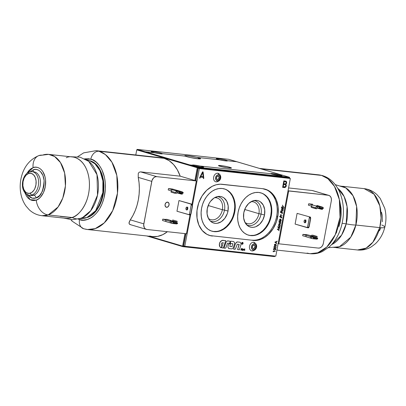 <?xml version="1.0" encoding="UTF-8"?>
<svg xmlns="http://www.w3.org/2000/svg" width="406" height="406" viewBox="0 0 406 406"><rect width="100%" height="100%" fill="white"/><g stroke="black" fill="none" stroke-linecap="round" stroke-linejoin="round"><path stroke-width="0.61" d="M130.691 224.701L129.382 224.117L129.012 222.975L130.28 219.859A39.666 25.867 -83.8 0 0 138.233 177.386L138.263 173.535L139.085 172.261L140.577 171.87L180.193 176.174A39.666 25.867 -83.8 0 0 164.166 158.335L99.064 151.265A39.666 25.867 96.2 0 1 117.217 195.2A39.666 25.867 96.2 0 1 87.518 229.527A39.666 25.867 96.2 0 1 84.529 228.928A8.815 6.638 -73.5 0 1 83.58 228.73A8.815 6.638 -73.5 0 1 79.505 219.58A8.815 6.638 106.5 0 0 83.58 228.73M161.679 157.797L164.166 158.335L99.064 151.265L96.08 150.667A39.666 25.867 96.2 0 1 99.064 151.265A8.815 6.638 106.5 0 0 90.807 159.172A8.815 6.638 -73.5 0 1 99.064 151.265L105.398 154.574L111.924 162.212L116.816 175.458L117.486 193.144L112.716 210.607L104.266 222.879L95.222 228.624L87.518 229.527L152.62 236.596A39.666 25.867 -83.8 0 0 167.384 231.699L162.887 234.612L157.579 236.409L152.24 236.551L149.631 235.998M84.072 158.964L90.807 159.172C96.729 159.639 108.549 172.697 104.626 195.129C100.18 217.403 84.971 222.478 79.505 219.58L83.413 220.123L87.386 219.484L91.274 217.687L93.141 216.373L96.623 212.983L99.663 208.689L102.15 203.65L103.982 198.062L105.357 189.125L105.311 183.131L104.489 177.381L101.881 169.678L99.323 165.45L96.217 162.141L92.69 159.883L88.873 158.756L84.671 158.842M171.378 221.168L170.951 221.097M166.582 207.304A2.644 1.989 -73.5 0 1 166.318 207.253A2.644 1.989 -73.5 0 1 165.11 204.325A2.644 1.989 -73.5 0 1 167.551 202.127A2.644 1.989 -73.5 0 1 167.815 202.178A2.644 1.989 -73.5 0 1 169.023 205.106A2.644 1.989 -73.5 0 1 166.582 207.304L165.318 206.39L165.075 204.497L166.003 202.731L167.551 202.127L168.82 203.036L169.058 204.934L168.135 206.7L166.582 207.304M178.193 190.871L175.671 190.48L178.193 190.871M176.001 190.632L178.518 191.028L176.001 190.632M186.598 209.953A1.457 0.949 96.2 0 1 185.933 208.339A1.457 0.949 96.2 0 1 187.019 207.08A1.457 0.949 96.2 0 1 187.13 207.106L186.405 207.329L185.948 208.258L186.024 209.344L186.598 209.953L187.323 209.724L187.78 208.801L187.704 207.715L187.13 207.106A1.457 0.949 96.2 0 1 187.795 208.714A1.457 0.949 96.2 0 1 186.709 209.973A1.457 0.949 96.2 0 1 186.598 209.953L186.598 209.953M187.526 207.39A1.457 0.949 -83.8 0 0 187.267 209.78M176.96 211.247L190.373 215.013L189.313 214.896L191.358 204.304L192.337 205.786L190.82 213.896L189.389 214.825L190.82 213.896L192.337 205.786L191.312 204.198L178.965 200.549L192.378 204.314L191.312 204.198L192.378 204.314L192.337 205.786L192.378 204.314L178.965 200.549L191.312 204.198L189.389 214.825L176.96 211.247L178.965 200.549L176.96 211.247M190.45 214.936L191.018 213.916L192.54 205.806L191.018 213.916L190.45 214.936M187.328 209.856L187.009 208.374L187.821 207.222M77.744 156.675L83.651 152.864L96.08 150.667L161.182 157.731A39.666 25.867 -83.8 0 1 164.166 158.335L169.129 160.659L173.57 164.531L177.315 169.774L180.193 176.174L196.337 180.939L191.987 204.198L196.337 180.939L156.721 176.64L140.577 171.87L180.193 176.174L196.337 180.939L156.721 176.64L140.577 171.87L139.085 172.261L138.263 173.535L138.233 177.386L151.763 181.386A5.288 3.984 -73.5 0 1 156.721 176.64L155.122 176.869L153.615 177.848L152.032 180.381L143.815 223.858L130.28 219.859L129.113 222.27L129.093 223.594L129.915 224.503L146.302 229.365A5.288 3.984 -73.5 0 1 143.815 223.858L130.28 219.859L132.955 215.469L135.218 210.597L137.025 205.35L138.334 199.828L139.116 194.154L139.365 188.44L139.065 182.812L138.233 177.386L151.763 181.386L143.704 224.878L144.297 227.649L145.378 228.908L146.83 229.471A5.288 3.984 -73.5 0 1 146.302 229.365M189.967 214.967L186.45 233.77L189.967 214.967M168.475 188.577L172.88 189.881L168.475 188.577L172.459 189.013L176.864 190.312L172.459 189.013L168.475 188.577L168.216 189.957L171.312 190.876L168.216 189.957L168.475 188.577M171.033 192.145L175.483 193.459L176.006 191.754L177.128 191.175L172.677 189.856A1.588 1.193 106.5 0 0 171.19 191.282L175.641 192.596L175.483 193.459L171.033 192.145L171.19 191.282L175.641 192.596A1.588 1.193 -73.5 0 1 177.128 191.175L182.583 192.002L183.273 193.028L179.32 192.419L183.309 192.855L179.32 192.419L183.273 193.028L182.324 193.383L178.341 192.951L179.29 192.591L178.341 192.951L176.869 192.556L176.544 193.576L176.706 192.713M176.869 192.556L182.324 193.383L183.309 192.855L182.583 192.002L178.599 191.571L179.32 192.419L178.599 191.571L177.331 191.196L177.072 192.576L177.331 191.196L172.88 189.881M182.583 192.002L181.512 191.647A1.588 1.193 -73.5 0 1 181.675 191.683A1.588 1.193 -73.5 0 1 181.944 191.815L182.583 192.002M177.823 192.799L181.228 193.89L176.742 192.764L181.193 194.078L182.258 194.195L182.416 193.352L182.258 194.195L181.193 194.078L181.345 193.276M176.864 190.312L181.512 191.647L177.062 190.333A1.588 1.193 106.5 0 1 177.224 190.368L181.675 191.683M162.755 219.128L165.81 220.032L162.755 219.128L165.917 219.468L162.755 219.128L162.501 220.509L166.272 221.625L162.501 220.509L162.755 219.128M171.312 221.534L171.474 220.671L171.362 221.701L176.869 222.549L177.589 223.401L173.606 222.97L177.589 223.401L173.606 222.97L177.559 223.574L176.61 223.934L172.626 223.498L173.57 223.143L172.626 223.498L171.154 223.102A1.588 1.193 -73.5 0 1 170.997 223.072A1.588 1.193 -73.5 0 1 170.251 221.417L165.8 220.103A1.588 1.193 106.5 0 0 166.546 221.757L170.997 223.072M171.378 221.712L172.885 222.118L173.606 222.97L172.885 222.118L176.869 222.549L175.595 222.178L176.869 222.549L177.589 223.401L176.61 223.934L171.352 223.122L171.611 221.742L171.352 223.122L170.926 223.046L170.287 222.305L170.408 220.554L170.251 221.417L165.8 220.103L165.958 219.24L171.474 220.671L167.023 219.357M171.428 220.91L175.798 222.199L176.123 221.179L177.189 221.29L177.026 222.153L177.189 221.29L172.738 219.976M172.702 220.164L172.575 220.839L175.996 221.854L172.575 220.839A1.588 1.193 106.5 0 1 172.469 221.214M176.823 222.742L177.026 222.153A1.588 1.193 -73.5 0 1 176.894 222.584M146.83 229.471L186.45 233.77L146.83 229.471M78.13 219.093L79.505 219.58L78.13 219.093M91.7 214.997A28.557 18.625 -83.8 0 0 103.672 191.388A28.557 18.625 -83.8 0 0 97.049 165.755M280.45 212.374L280.505 212.084L282.52 213.297L282.469 213.581L280.45 212.374M280.632 211.237L281.48 210.963L281.399 211.394L282.677 212.465L281.348 211.668L281.282 212.039L280.632 211.237M276.572 245.386L275.268 244.036L274.395 244.656L274.72 245.762L275.354 245.584L275.689 244.701L276.572 245.386M275.121 244.275L275.441 244.93L274.882 245.539L274.583 244.803L275.121 244.275M209.257 235.353A26.441 19.909 106.5 0 0 211.343 235.729L254.958 240.545L260.972 239.317L264.869 237.297L268.488 234.404L273.116 228.679L276.425 221.742L278.13 214.185L278.09 206.659L276.303 199.818L272.923 194.246L268.244 190.424L262.667 188.678A26.441 19.909 -73.5 0 1 265.316 189.211A26.441 19.909 -73.5 0 1 277.755 216.733A26.441 19.909 -73.5 0 1 252.979 240.459L251.867 240.129A26.441 19.909 106.5 0 0 276.638 216.403L277.755 216.733L276.638 216.403A26.441 19.909 106.5 0 0 264.758 189.054M280.622 219.098L280.267 220.996L280.947 220.773L280.932 219.357L281.216 220.458L280.81 221.295L279.942 221.037L279.617 219.712L279.983 219.067L280.622 219.098L280.267 220.996M280.399 219.296L279.79 219.9L280.104 220.869L280.399 219.296M280.439 219.017L279.617 219.479L279.744 220.717L279.531 219.966L279.78 220.869L280.439 221.351M222.488 247.97L223.295 248.056L225.726 240.636L222.513 240.357L221.407 240.758L220.042 242.199L219.382 244.234L219.91 246.792L221.209 247.833L221.93 245.635L221.331 244.945L221.321 243.849L221.894 242.905L223.254 242.651L221.884 246.899L221.95 247.538L222.488 247.97L221.94 247.533L221.874 246.894L223.244 242.651M223.067 240.347L223.056 240.342A3.867 2.913 106.5 0 0 219.494 243.524A3.867 2.913 106.5 0 0 221.199 247.827L221.209 247.833A3.867 2.913 -73.5 0 1 219.504 243.529A3.867 2.913 -73.5 0 1 223.067 240.347M275.801 256.14L290.336 178.478L199.326 168.597L192.485 205.162L199.326 168.597L198.214 168.267L290.336 178.478L275.801 256.14L184.791 246.259L275.801 256.14M183.679 245.934L184.791 246.259L183.679 245.934L185.963 233.719M190.754 214.393L184.791 246.259L190.754 214.393M195.87 180.802L198.214 168.267L289.219 178.148M262.667 188.678L220.169 184.192L216.154 184.766L212.181 186.318L206.634 190.333L202.01 196.057L198.701 202.995L196.996 210.552L197.037 218.078L198.823 224.919L202.203 230.491L206.882 234.313L210.526 235.724L212.455 236.059A26.441 19.909 -73.5 0 1 209.811 235.531A26.441 19.909 -73.5 0 1 197.747 206.258A26.441 19.909 -73.5 0 1 222.148 184.278L262.667 188.678M202.701 172.631L203.152 176.701L200.828 176.448L203.208 176.717L200.828 176.448L202.746 172.54L203.208 176.717L200.823 176.458M203.817 178.28L203.137 172.088L202.782 171.809L199.64 178.056L199.94 178.204L200.528 177.062L203.279 177.361L203.442 178.584L203.817 178.28M203.279 177.361L200.528 177.062M274.913 248.046L273.893 246.965L274.913 248.046L274.476 247.959L275.735 247.888L276.181 246.868L275.405 246.143L274.436 246.219L273.903 246.904L274.07 247.716L274.857 248.03M277.252 241.149L274.847 242.169L276.765 243.752M275.339 251.375L273.172 251.126L273.268 251.806M283.515 207.096L284.093 207.831M282.383 205.177L283.297 206.796L282.013 206.832L282.018 207.116M281.368 207.156L283.337 208.623M281.784 208.354L281.47 209.892L282.353 211.069M278.78 220.986L279.582 221.767L279.095 222.904L279.688 223.98L280.546 223.747L280.541 222.341L280.85 222.229L278.724 220.971L279.526 221.752L279.039 222.884L279.917 224.061M278.308 227.279L279.744 227.837M277.755 226.776L279.186 228.964L277.303 229.177L279.247 230.796L277.897 229.37L279.556 229.146L278.303 227.269L279.795 227.857L279.851 227.573L277.699 226.756L279.13 228.948L277.247 229.162L279.196 230.75M242.565 242.412L243.082 243.037L242.758 243.986L242.225 244.204L242.514 244.27M233.633 241.55L230.674 241.174L230.4 243.199L229.705 243.904L228.654 244.077L227.939 246.376L228.091 247.761L228.898 248.609L232.059 248.873L233.145 247.985L234.592 243.783L234.44 242.397L233.633 241.55L230.659 241.169L230.39 243.194L229.694 243.899L228.639 244.072L227.928 246.376L228.081 247.761L229.248 248.7M229.75 241.159L227.299 240.946L226.198 241.844L224.036 248.137L225.858 242.57L226.71 241.286L227.933 240.875L229.766 241.164L230.116 241.819L229.958 242.671L229.375 243.23L227.522 243.179L225.909 247.772L225.366 248.213L224.036 248.137M244.402 249.888L244.402 250.365L244.412 249.888L243.509 250.263L244.437 248.903L243.498 250.263M244.782 248.939L244.427 248.898L244.793 248.939L244.757 250.406L244.402 250.365M243.453 249.091L242.615 248.98L242.083 250.507L243.169 250.142L243.514 249.365L242.626 248.98L242.083 250.507M242.28 242.864L242.123 243.712L242.331 243.387L242.494 243.752L242.651 243.062L242.28 242.864M240.722 249.964L241.9 249.903L242.062 249.243L241.453 248.837L242.336 248.67L241.367 248.589L241.037 249.355L241.606 249.797L240.722 249.964L241.631 249.548M285.961 181.183L283.84 180.858L282.617 187.389L284.971 187.577L286.032 186.73L286.311 185.243L285.778 184.375L286.575 183.426L286.651 181.954L286.017 181.203L283.895 180.878L282.672 187.405M203 171.865L202.482 172.017L199.63 177.813L199.752 178.229M203.228 177.351L203.538 178.64M225.711 240.636L221.945 240.489L220.032 242.199L219.494 243.524L219.433 245.61L219.9 246.787L221.199 247.827M235.485 243.58L233.648 249.177L234.993 249.259L235.536 248.817L237.297 244.173L239.195 244.483L237.581 249.604L239.342 249.802L241.042 244.483L240.682 242.732L239.713 242.154L236.911 241.986L235.485 243.58M239.038 244.361L237.591 249.609M242.529 242.407L241.956 242.534L241.6 243.219L241.687 243.955L242.174 244.316L241.687 243.23L242.529 242.407M278.846 224.076L278.526 225.614L279.409 226.792M280.952 219.473L280.891 220.757L280.318 221.026M279.825 216.743L279.587 216.423L279.825 216.743M280.201 216.819L281.591 217.941M280.972 214.931L282.099 215.545L280.774 214.667L280.455 215.271L280.632 216.114L280.313 216.225L281.805 217.119L280.835 216.149L280.642 215.297L280.972 214.931L282.048 215.515M281.018 214.647L280.465 214.947L280.576 216.099M280.363 215.967L280.257 216.21L281.754 217.088M280.5 212.099L280.394 212.353L282.414 213.551M280.678 210.978L281.226 212.008M281.348 211.683L282.622 212.434M281.312 210.881L281.185 211.262M275.182 248.36L274.126 248.34L273.558 248.888L273.603 249.802L274.263 250.172M275.293 244.052L274.339 244.635L274.725 245.762M275.689 244.747L276.39 245.539M285.484 181.68L286.235 182.416L285.905 183.725L283.743 183.913L284.19 181.538L286.083 182.005L286.306 182.695L285.961 183.74L285.327 184.05L283.743 183.923M279.942 225.949L279.521 226.487L279.013 226.233L278.77 225.426L279.089 224.736L279.724 224.949L279.942 225.949M279.277 224.67L280.018 225.777L279.775 226.401L279.287 226.467M285.027 184.689L285.814 185.38L285.469 186.658L283.2 186.821M240.083 242.25L237.535 241.92L236.333 242.321L235.495 243.585L233.658 249.182M278.846 224.061L279.069 224.498L278.628 225.041L278.689 226.071L279.643 226.792L280.12 226.294L280.033 225.071L280.338 224.96L278.846 224.061M284.875 184.674L285.87 185.395L285.525 186.674L284.905 186.973L283.195 186.831L283.627 184.537L284.875 184.674M232.79 243.681L232.029 246.655L229.933 246.498L229.786 246.143L230.694 243.524L232.8 243.686L232.039 246.655L229.837 246.457M279.744 223.711L279.277 222.696L279.841 221.955L280.531 223.046L280.287 223.67L279.744 223.711M274.903 242.184L276.816 243.793L276.253 243.011L276.491 241.737L277.313 241.118L274.903 242.184M276.055 242.854L275.319 242.25L276.242 241.844L276.055 242.854M282.886 210.222L282.525 210.744L281.957 210.511L281.713 209.699L282.033 209.014L282.662 209.222L282.886 210.222M282.221 208.943L282.962 210.049L282.718 210.673L282.231 210.739M281.789 208.339L282.013 208.77L281.566 209.313L281.632 210.349L282.586 211.069L283.058 210.567L282.977 209.349L283.281 209.232L281.789 208.339M280.343 219.286L280.059 220.813M279.79 221.94L280.475 223.031L280.282 223.605L279.795 223.742M275.151 244.275L275.354 245.031L274.786 245.513M275.166 246.371L275.836 246.655L275.892 247.366L275.334 247.777L274.4 247.645L274.223 246.711L275.166 246.371M275.035 248.589L275.557 249.167L275.253 249.817L274.329 249.918L273.796 249.533L273.928 248.817L274.816 248.553L275.542 248.924L275.435 249.71L274.116 249.863M273.126 251.664L273.223 251.141L275.395 251.38L273.126 251.664M280.155 217.078L280.206 216.804L281.698 217.697L281.647 217.971L280.155 217.078M282.013 207.136L282.068 206.847L283.352 206.811L282.388 205.126L284.139 207.897L283.555 207.096L282.013 207.136M281.322 207.415L281.373 207.141L283.439 208.379L283.388 208.654L281.322 207.415M243.169 249.198L242.945 250.03L242.61 249.913L243.179 249.203L242.976 249.989L242.615 250M276.176 241.874L276.004 242.808M242.012 249.177L241.418 249.081M242.336 248.67L241.276 248.645L241.225 249.502M244.417 249.69L244.427 249.314L244.417 249.69M274.507 250.213L275.72 249.7L275.801 248.914L275.415 248.452L274.278 248.325L273.614 248.903L273.659 249.822L274.507 250.213M242.874 242.412L243.042 243.767L242.215 244.321L243.082 243.382L242.818 242.514M316.167 205.852L318.69 206.238L316.167 205.852M311.544 236.388L312.975 236.789L311.498 236.642M312.148 190.5L328.292 195.271A5.288 3.984 -73.5 0 1 328.824 195.372A5.288 3.984 -73.5 0 1 331.311 200.879L331.377 198.864L330.829 197.093L329.743 195.829L328.292 195.271L288.032 190.779L288.676 190.967L278.79 243.798L318.405 248.096L320.004 247.868L321.506 246.889L322.689 245.3L323.359 243.351A5.288 3.984 -73.5 0 1 318.405 248.096L278.79 243.798L288.676 190.967L328.292 195.271L312.148 190.5L288.565 187.937L312.148 190.5M321.603 175.428L260.809 168.825L321.603 175.428L327.931 178.741L334.463 186.374L339.355 199.62L340.025 217.306L335.249 234.769L326.805 247.041L317.761 252.786L310.057 253.694A39.666 25.867 -83.8 0 0 339.756 219.362A39.666 25.867 -83.8 0 0 321.603 175.428A8.815 6.638 -73.5 0 1 322.557 175.625A8.815 6.638 106.5 0 0 321.603 175.428A39.666 25.867 -83.8 0 0 318.619 174.829L321.603 175.428M307.068 253.09A39.666 25.867 -83.8 0 0 310.057 253.694L307.068 253.09M305.662 220.219A1.457 0.949 -83.8 0 0 305.403 222.605M304.733 222.777A1.457 0.949 96.2 0 1 304.069 221.168A1.457 0.949 96.2 0 1 305.16 219.91A1.457 0.949 96.2 0 1 305.266 219.93A1.457 0.949 96.2 0 1 305.936 221.544A1.457 0.949 96.2 0 1 304.845 222.803A1.457 0.949 96.2 0 1 304.733 222.777L305.464 222.554L305.921 221.625L305.84 220.539L305.266 219.93L304.541 220.159L304.084 221.082L304.165 222.168L304.733 222.777M297.101 213.373L310.514 217.139L297.101 213.373L310.514 217.139L310.676 218.631L310.514 217.139L297.101 213.373L295.101 224.076L308.514 227.842L307.449 227.725L309.159 226.746L310.676 218.631L309.159 226.746L308.59 227.766L309.159 226.746L307.525 227.649L309.494 217.134L310.478 218.611L308.961 226.726L310.676 218.631L309.453 217.022L307.449 227.725L295.101 224.076L297.101 213.373M305.469 222.681L305.145 221.199L305.962 220.052M278.146 243.605L278.79 243.798L278.146 243.605M339.619 200.27L341.136 208.74L341.182 214.733L340.451 220.732L338.974 226.518M336.807 231.856L335.488 234.292M322.557 175.625A8.815 6.638 -73.5 0 1 323.937 176.3M323.359 243.351L331.311 200.879L323.359 243.351M306.439 236.84L302.663 235.729L302.922 234.348L305.977 235.247L302.922 234.348L306.083 234.688L302.922 234.348L302.663 235.729L306.439 236.84M311.163 238.292L306.713 236.972A1.588 1.193 106.5 0 1 305.967 235.323L310.417 236.637L310.575 235.774L310.453 237.525L311.321 238.322A1.588 1.193 -73.5 0 1 311.163 238.292A1.588 1.193 -73.5 0 1 310.417 236.637L305.967 235.323L306.124 234.46L311.641 235.891L306.124 234.46L311.641 235.891L311.519 238.342L312.793 238.718L311.519 238.342L311.778 236.962L313.046 237.337L313.772 238.19L312.793 238.718L316.776 239.149L317.725 238.794L316.776 239.149L312.793 238.718L313.772 238.19L317.756 238.621L313.736 238.363L317.756 238.621L313.772 238.19L313.046 237.337L317.035 237.769L317.756 238.621L317.035 237.769L315.761 237.393L316.127 237.256L311.676 235.942L311.838 235.079L316.289 236.393L316.127 237.256L316.289 236.393L317.35 236.51L312.899 235.196M316.99 237.957L317.193 237.373A1.588 1.193 -73.5 0 1 317.061 237.804M311.595 236.125L317.035 237.769L311.544 236.931M311.417 236.627L312.97 236.794L311.118 236.317M317.03 205.532L321.679 206.867A1.588 1.193 -73.5 0 1 321.836 206.898A1.588 1.193 -73.5 0 1 322.11 207.035L317.228 205.553A1.588 1.193 106.5 0 1 317.385 205.583L321.836 206.898M311.478 206.091L308.382 205.177L308.641 203.797L313.046 205.101L308.641 203.797L312.625 204.228L308.641 203.797L308.382 205.177L311.478 206.091M319.456 207.811L323.475 208.075L319.456 207.811L323.44 208.248L319.486 207.639L318.766 206.791L322.75 207.222L323.475 208.075L322.75 207.222L321.481 206.847L322.75 207.222L318.766 206.791L319.456 207.811L318.507 208.171L319.456 207.811M316.908 207.984L321.359 209.298L321.511 208.496L321.359 209.298L316.944 207.806M321.359 209.298L322.425 209.415L322.582 208.567L322.425 209.415L321.359 209.298M322.491 208.603L323.44 208.248L322.491 208.603L317.238 207.796L317.497 206.415L318.766 206.791L317.497 206.415L317.238 207.796L316.873 207.933L322.491 208.603M316.873 207.933L316.71 208.796L311.199 207.364L311.356 206.502L315.807 207.816L315.65 208.679L311.199 207.364M316.71 208.796L315.65 208.679L315.807 207.816L316.365 206.755L317.294 206.39L312.843 205.076A1.588 1.193 106.5 0 0 311.356 206.502L315.807 207.816A1.588 1.193 -73.5 0 1 317.294 206.39L313.046 205.101M217.281 179.482L218.326 179.335L219.098 178.295L219.138 176.98L218.433 176.153L217.388 176.3L216.616 177.341L216.571 178.655L217.281 179.482A1.761 1.33 106.5 0 0 217.367 179.493A1.761 1.33 -73.5 0 1 216.555 177.559A1.761 1.33 -73.5 0 1 218.179 176.092A1.761 1.33 -73.5 0 1 218.357 176.128A1.761 1.33 -73.5 0 1 219.159 178.077A1.761 1.33 -73.5 0 1 217.535 179.543A1.761 1.33 -73.5 0 1 217.357 179.508L218.403 179.092L218.93 178.249L218.976 176.93L218.266 176.102A1.761 1.33 106.5 0 1 218.981 178.087A1.761 1.33 106.5 0 1 217.367 179.493L217.114 179.432M218.418 173.398A4.405 3.319 106.5 0 0 217.773 173.24A1.411 0.919 96.2 0 1 218.408 174.885A2.999 2.258 -73.5 0 1 220.113 178.061A2.999 2.258 -73.5 0 1 217.306 180.751A1.411 0.919 96.2 0 1 216.276 181.893A1.411 0.919 96.2 0 1 216.159 181.868A1.411 0.919 -83.8 0 0 216.276 181.893A1.411 0.919 -83.8 0 0 217.306 180.751A2.999 2.258 -73.5 0 1 215.596 177.574A2.999 2.258 -73.5 0 1 218.408 174.885A1.411 0.919 -83.8 0 0 217.773 173.24A4.405 3.319 106.5 0 0 213.744 176.767A4.405 3.319 106.5 0 0 215.515 181.71A4.405 3.319 106.5 0 0 216.159 181.868M217.306 180.751L215.87 179.721L215.596 177.574L216.647 175.57L218.408 174.885L219.844 175.915L220.113 178.061L219.067 180.066L217.306 180.751M253.151 248.533A1.761 1.33 106.5 0 0 253.242 248.548A1.761 1.33 -73.5 0 1 252.43 246.609A1.761 1.33 -73.5 0 1 254.06 245.143A1.761 1.33 -73.5 0 1 254.232 245.178A1.761 1.33 -73.5 0 1 255.039 247.132A1.761 1.33 -73.5 0 1 253.41 248.594A1.761 1.33 -73.5 0 1 253.237 248.558L254.278 248.142L254.897 246.965L254.851 245.98L254.146 245.158A1.761 1.33 106.5 0 1 254.856 247.137A1.761 1.33 106.5 0 1 253.242 248.548L252.994 248.487M254.293 242.448A4.405 3.319 106.5 0 0 253.654 242.291A1.411 0.919 96.2 0 1 254.283 243.935A2.999 2.258 -73.5 0 1 255.993 247.117A2.999 2.258 -73.5 0 1 253.187 249.802A1.411 0.919 96.2 0 1 252.151 250.944A1.411 0.919 96.2 0 1 252.04 250.923A1.411 0.919 -83.8 0 0 252.151 250.944A1.411 0.919 -83.8 0 0 253.187 249.802A2.999 2.258 -73.5 0 1 251.476 246.625A2.999 2.258 -73.5 0 1 254.283 243.935A1.411 0.919 -83.8 0 0 253.654 242.291A4.405 3.319 106.5 0 0 249.619 245.818A4.405 3.319 106.5 0 0 251.395 250.766A4.405 3.319 106.5 0 0 252.04 250.923M253.187 249.802L251.75 248.771L251.476 246.625L252.527 244.62L254.283 243.935L255.719 244.97L255.993 247.117L254.943 249.117L253.187 249.802M254.06 245.143L253.024 245.549L252.405 246.726L252.568 247.99L253.41 248.594L254.445 248.193L255.064 247.015L254.902 245.752L254.06 245.143M258.916 213.678L244.727 209.481L258.916 213.678A11.282 8.496 106.5 0 0 251.045 201.706A11.282 8.496 -73.5 0 1 253.608 201.934A11.282 8.496 -73.5 0 1 258.916 213.678L261.038 214.084L258.916 213.678A11.282 8.496 -73.5 0 1 247.218 223.574A11.282 8.496 -73.5 0 1 244.94 222.366A11.282 8.496 106.5 0 0 258.916 213.678M254.049 200.534A12.814 9.648 -73.5 0 1 261.038 214.084A12.814 9.648 106.5 0 0 254.049 200.534M264.524 214.987L261.038 214.084L264.524 214.987L264.702 209.75L263.271 205.137L260.454 201.853L258.652 200.874L256.683 200.397L252.522 200.99L248.614 203.543L245.554 207.669L243.798 212.734A13.748 10.353 -73.5 0 1 255.526 200.356A13.748 10.353 -73.5 0 1 264.524 214.987A13.748 10.353 -73.5 0 1 247.97 225.939A13.748 10.353 -73.5 0 1 243.798 212.734L243.625 217.971L245.051 222.584L247.868 225.868L249.67 226.842L251.644 227.319L253.714 227.284L255.8 226.726L259.708 224.173L262.773 220.052L264.524 214.987M248.193 235.069A22.036 16.59 106.5 0 0 250.126 235.434L250.68 235.597A22.036 16.59 -73.5 0 1 248.477 235.155A22.036 16.59 -73.5 0 1 238.423 210.765A22.036 16.59 -73.5 0 1 258.754 192.449L261.916 193.215L264.803 194.784L267.3 197.088L269.315 200.046L270.772 203.538L271.604 207.436L271.792 211.582L271.325 215.83L270.218 220.001L268.518 223.945L266.285 227.507L263.606 230.552L260.586 232.963L257.343 234.648L253.999 235.536L250.68 235.597L247.518 234.83L244.63 233.267L242.133 230.958L240.119 228.005L238.667 224.513L237.83 220.615L237.642 216.464L238.109 212.221L239.215 208.045L240.92 204.101L243.153 200.539L245.828 197.494L248.848 195.083L252.09 193.403L255.44 192.515L258.754 192.449A22.036 16.59 -73.5 0 1 260.962 192.891A22.036 16.59 -73.5 0 1 271.015 217.281A22.036 16.59 -73.5 0 1 250.68 235.597L250.126 235.434A22.036 16.59 106.5 0 0 270.411 217.306A22.036 16.59 106.5 0 0 260.682 192.814M219.976 166.252A6.613 0.589 -169.4 0 1 218.458 165.577A6.613 0.589 -169.4 0 1 222.787 165.826A6.613 0.589 -169.4 0 1 229.938 167.333L229.796 168.089L229.938 167.333A6.613 0.589 -169.4 0 1 231.456 168.008A6.613 0.589 -169.4 0 1 227.127 167.754A6.613 0.589 -169.4 0 1 219.976 166.252L226.903 167.724L231.43 168.043L229.03 167.079L223.006 165.861L218.717 165.465L218.494 165.658L219.976 166.252M272.076 174.159A5.73 0.507 -169.4 0 1 270.898 173.717L200.168 166.039A5.73 0.507 -169.4 0 1 202.325 166.587L202.203 167.242L202.325 166.587A5.73 0.507 -169.4 0 1 203.639 167.17A5.73 0.507 -169.4 0 1 199.889 166.952A5.73 0.507 -169.4 0 1 193.692 165.648A5.73 0.507 -169.4 0 1 192.51 165.206L189.729 164.943L145.221 151.793L154.645 152.778A5.73 0.507 -169.4 0 1 152.489 152.235A5.73 0.507 -169.4 0 1 151.174 151.646A5.73 0.507 -169.4 0 1 154.925 151.864A5.73 0.507 -169.4 0 1 161.121 153.169L160.994 153.859L161.121 153.169A5.73 0.507 -169.4 0 1 162.304 153.61L162.298 153.646A5.73 0.507 -169.4 0 1 162.43 153.793A5.73 0.507 -169.4 0 1 154.635 152.813L160.416 153.803L162.131 153.894L162.304 153.61L185.278 156.107A8.069 0.716 -169.4 0 1 184.766 155.777A8.069 0.716 -169.4 0 1 188.663 155.843A8.069 0.716 -169.4 0 1 196.773 157.355L196.748 157.386A8.049 0.716 -169.4 0 1 198.752 157.914L198.169 158.802L198.752 157.914A8.049 0.716 -169.4 0 1 200.584 158.771A8.049 0.716 -169.4 0 1 195.134 158.406A8.049 0.716 -169.4 0 1 186.618 156.599A8.049 0.716 -169.4 0 1 185.288 156.143L162.298 153.646L185.288 156.143L190.465 157.543L197.768 158.756L200.554 158.639L196.773 157.355L219.742 159.847A5.73 0.507 -169.4 0 1 217.586 159.299A5.73 0.507 -169.4 0 1 216.276 158.716A5.73 0.507 -169.4 0 1 220.027 158.934A5.73 0.507 -169.4 0 1 226.223 160.238L226.096 160.928L226.223 160.238A5.73 0.507 -169.4 0 1 227.406 160.68L227.401 160.715A5.73 0.507 -169.4 0 1 227.533 160.857A5.73 0.507 -169.4 0 1 219.737 159.883L225.518 160.872L227.401 160.715L236.815 161.735L228.781 159.33L137.243 149.393L145.257 151.758L154.645 152.778L151.205 151.717L153.189 151.636L158.386 152.499L162.304 153.61L185.278 156.107L184.771 155.792L185.014 155.615L187.597 155.716L196.773 157.355L219.742 159.847L216.307 158.787L218.291 158.7L223.488 159.568L227.406 160.68L236.794 161.7L281.135 174.829L236.815 161.735L227.401 160.715L236.794 161.7L228.781 159.33L137.243 149.393L197.773 167.277L289.316 177.214L281.302 174.849L278.557 174.55A5.73 0.507 -169.4 0 1 280.713 175.098L280.592 175.752L280.713 175.098A5.73 0.507 -169.4 0 1 282.028 175.681A5.73 0.507 -169.4 0 1 278.277 175.463A5.73 0.507 -169.4 0 1 272.076 174.159L270.898 173.717L200.168 166.039L203.609 167.099L201.625 167.186L189.764 164.907L197.773 167.277L197.28 167.749L136.746 149.87L137.243 149.393L136.746 149.87L135.792 154.975L136.746 149.87L197.28 167.749L197.697 167.561L198.011 167.891L195.611 180.726L198.011 167.891L197.773 167.277L289.316 177.214L281.302 174.849L278.557 174.55L281.769 175.468L282.008 175.717L280.785 175.768L272.076 174.159M270.827 173.712A5.73 0.507 -169.4 0 1 270.756 173.611A5.73 0.507 -169.4 0 1 278.552 174.585L272.771 173.595L270.888 173.753M192.439 165.201A5.73 0.507 -169.4 0 1 192.373 165.095A5.73 0.507 -169.4 0 1 200.163 166.074L194.388 165.085L192.505 165.242M211.658 231.105A22.036 16.59 106.5 0 0 213.586 231.466L214.145 231.633A22.036 16.59 -73.5 0 1 211.937 231.192A22.036 16.59 -73.5 0 1 201.883 206.796A22.036 16.59 -73.5 0 1 222.219 188.485A22.036 16.59 -73.5 0 1 224.427 188.922A22.036 16.59 -73.5 0 1 234.48 213.317A22.036 16.59 -73.5 0 1 214.145 231.633L213.586 231.466A22.036 16.59 106.5 0 0 233.876 213.338A22.036 16.59 106.5 0 0 224.148 188.846M224.503 210.12A12.814 9.648 106.5 0 0 217.514 196.57A12.814 9.648 -73.5 0 1 224.503 210.12L222.381 209.709A11.282 8.496 106.5 0 0 214.505 197.737A11.282 8.496 -73.5 0 1 217.073 197.966A11.282 8.496 -73.5 0 1 222.381 209.709L208.192 205.517L222.381 209.709A11.282 8.496 -73.5 0 1 210.678 219.605A11.282 8.496 -73.5 0 1 208.405 218.403A11.282 8.496 106.5 0 0 222.381 209.709L224.503 210.12A12.814 9.648 -73.5 0 1 210.293 221.016A12.814 9.648 106.5 0 0 224.503 210.12L227.989 211.018L224.503 210.12M207.263 208.765A13.748 10.353 -73.5 0 1 218.991 196.387A13.748 10.353 -73.5 0 1 227.989 211.018A13.748 10.353 -73.5 0 1 211.435 221.97A13.748 10.353 -73.5 0 1 207.263 208.765L207.085 214.003L208.517 218.616L209.775 220.463L211.333 221.899L213.135 222.879L215.104 223.356L217.174 223.315L221.29 221.712L224.843 218.306L227.299 213.622L227.989 211.018L228.162 205.781L226.736 201.168L223.919 197.884L222.118 196.91L220.143 196.433L218.073 196.468L213.962 198.072L210.409 201.477L209.014 203.7L207.263 208.765M206.887 211.211L207.395 208.126M227.71 190.653L230.207 192.957L232.222 195.91L233.678 199.407L234.516 203.304M234.704 207.451L234.232 211.693L233.125 215.87M231.425 219.813L229.192 223.376L226.512 226.421L223.493 228.832L220.25 230.517M216.905 231.405L213.586 231.466M289.615 177.777L289.529 178.239L289.316 177.214L289.615 177.777M274.969 256.054L274.872 256.419L274.969 256.054M274.456 256.607L182.918 246.67L174.885 244.265L182.918 246.67L274.456 256.607M146.799 235.967L174.885 244.265L146.799 235.967M149.154 236.221L182.933 246.437L182.614 246.107L184.953 233.607L182.614 246.107L149.154 236.221M194.89 180.513L197.28 167.749L194.89 180.513M185.699 233.689L183.35 246.249L182.933 246.437L274.872 256.419L274.913 256.049L183.35 246.249L185.699 233.689M289.478 178.224L289.63 177.544L289.554 177.833L198.011 167.891L289.554 177.833L289.478 178.224M222.219 188.485L225.381 189.252L228.268 190.815L230.765 193.119L232.78 196.078L234.232 199.569L235.069 203.467L235.257 207.618L234.79 211.861L233.683 216.033L231.978 219.981L229.745 223.544L227.071 226.589L224.051 228.999L220.808 230.679L217.464 231.567L214.145 231.633L210.983 230.867L208.095 229.299L205.598 226.995L203.584 224.036L202.132 220.544L201.295 216.647L201.107 212.495L201.574 208.253L202.68 204.081L204.385 200.133L206.618 196.57L209.293 193.525L212.313 191.119L215.556 189.435L218.9 188.546L222.219 188.485M264.245 194.616L266.747 196.925L268.762 199.879L270.213 203.376L271.051 207.268M271.238 211.419L270.772 215.662L269.66 219.839M267.96 223.782L265.727 227.345L263.052 230.39L260.033 232.8L256.785 234.48M253.44 235.368L250.126 235.434M246.828 224.985A12.814 9.648 106.5 0 0 261.038 214.084A12.814 9.648 -73.5 0 1 246.828 224.985M227.746 210.993L227.994 211.587M346.191 223.863L342.136 223.29L346.191 223.863L341.619 235.074L331.631 244.59A30.323 19.772 -83.8 0 0 346.191 223.863A17.631 2.695 13.8 0 0 355.874 225.025A17.631 2.695 -166.2 0 1 346.191 223.863A30.323 19.772 -83.8 0 0 337.736 188.348L344.075 196.423L347.089 206.639L346.191 223.863M328.393 247.68L339.416 246.746L350.764 237.16L355.874 225.025A30.851 20.117 96.2 0 1 333.625 247.386M379.757 227.619L355.874 225.025L379.757 227.619L372.931 242.149L366.11 248.112L357.508 249.979A30.851 20.117 -83.8 0 0 379.757 227.619A14.103 2.157 13.8 0 0 384.802 227.198A14.103 2.157 -166.2 0 1 379.757 227.619A30.851 20.117 -83.8 0 0 364.167 188.638L374.083 194.241L379.823 205.852L381.087 217.981L379.757 227.619M381.736 224.975A14.103 2.157 -166.2 0 1 384.802 227.198M380.767 228.02L379.443 230.781M381.528 212.287L382.208 215.287L382.315 221.752M340.284 186.044A30.851 20.117 96.2 0 1 355.874 225.025L356.635 206.558L353.042 195.788L345.805 187.912L335.239 184.634M86.92 160.096L89.447 160.583L94.953 163.765L99.927 170.606L102.901 180.898L102.845 192.647L95.659 210.744L86.777 217.626A1.761 1.274 70.1 0 0 87.041 217.57A1.761 1.274 -109.9 0 1 86.777 217.626A29.298 19.107 -83.8 0 0 103.22 188.572A29.298 19.107 -83.8 0 0 89.447 160.583A29.298 19.107 -83.8 0 0 86.92 160.096M81.474 218.017L86.777 217.626L81.474 218.017M84.164 158.995A30.323 19.772 96.2 0 1 98.419 187.953A30.323 19.772 96.2 0 1 81.398 218.022A17.631 12.733 -109.9 0 1 80.647 218.332A17.631 12.733 -109.9 0 1 72.095 217.52A17.631 12.733 70.1 0 0 80.647 218.332M66.269 157.767C72.024 154.442 86.818 158.365 89.249 180.381C91.132 202.594 78.084 216.596 72.095 217.52A30.851 20.117 -83.8 0 0 89.457 185.065A30.851 20.117 -83.8 0 0 72.512 156.97L48.629 154.376A30.851 20.117 96.2 0 1 65.574 182.472A30.851 20.117 96.2 0 1 48.212 214.926L72.095 217.52L48.212 214.926L58.088 206.969L62.783 198.057L65.422 185.958L64.63 173.042L60.504 162.623L54.607 156.523L48.629 154.376L38.92 155.569C30.404 159.157 24.725 165.704 21.873 175.204C20.467 179.894 19.94 184.679 20.3 189.561C20.757 195.773 22.67 201.29 26.04 206.111L29.191 209.714C32.8 213.114 37.058 215.114 41.97 215.718L48.212 214.926A14.103 10.186 -109.9 0 1 36.251 200.112A14.103 10.186 70.1 0 0 48.212 214.926A30.851 20.117 96.2 0 1 41.97 215.718L65.853 218.311A30.851 20.117 -83.8 0 0 72.095 217.52L60.332 216.444M63.635 218.068L72.126 219.773L80.662 218.326L82.697 217.484L90.741 210.704L97.521 195.103L96.993 174.666L88.787 161.39L80.028 157.137L70.299 156.731M38.768 155.625A14.103 10.186 70.1 0 0 33.089 167.673A14.103 10.186 -109.9 0 1 38.768 155.625A14.103 10.186 -109.9 0 1 42.386 155.173A30.851 20.117 96.2 0 1 48.629 154.376M33.089 167.673C36.21 165.871 44.244 168.003 45.563 179.954C46.583 192.013 39.499 199.61 36.251 200.112L38.347 199.031L40.301 197.372L43.488 192.576L45.34 186.461L45.563 179.954L45.046 176.864L42.848 171.606L41.255 169.637L39.407 168.221L37.377 167.399L35.246 167.216L33.089 167.673L30.993 168.754L29.039 170.418L26.715 173.545L33.089 167.673M30.521 195.337A11.901 7.76 -83.8 0 0 33.799 195.2A2.644 1.908 -109.9 0 1 36.043 197.981L39.56 195.596L42.331 191.434L43.934 186.121L44.127 180.472L42.884 175.341L40.387 171.515L38.783 170.281L37.022 169.571L35.17 169.414L33.297 169.809L30.252 171.728L33.297 169.809A2.644 1.908 -109.9 0 1 32.754 171.718A2.644 1.908 70.1 0 0 33.297 169.809C36.007 168.241 42.985 170.094 44.127 180.472C43.29 191.327 40.595 197.159 36.043 197.981L32.17 198.179L27.684 194.743M28.659 195.134A11.901 7.76 -83.8 0 0 31.942 195.002A1.761 1.274 -109.9 0 1 30.445 193.149A10.135 6.613 96.2 0 1 22.893 185.715A10.135 6.613 96.2 0 1 28.532 173.514L26.08 175.174L24.152 178.077L23.03 181.776L22.893 185.715L23.761 189.292L25.502 191.962L26.618 192.82L29.141 193.423L31.714 192.495L33.947 190.17L34.825 188.587L35.946 184.882L36.083 180.944L35.215 177.371L33.475 174.702L31.125 173.347L28.532 173.514A1.761 1.274 -109.9 0 1 29.242 172.007A1.761 1.274 70.1 0 0 28.532 173.514A10.135 6.613 96.2 0 1 36.083 180.944A10.135 6.613 96.2 0 1 30.445 193.149A1.761 1.274 70.1 0 0 31.942 195.002A11.901 7.76 96.2 0 1 29.531 195.306L31.394 195.509A11.901 7.76 -83.8 0 0 33.799 195.2A11.901 7.76 -83.8 0 0 40.498 182.685A11.901 7.76 -83.8 0 0 33.962 171.85L32.099 171.647A11.901 7.76 96.2 0 1 38.636 182.482A11.901 7.76 96.2 0 1 31.942 195.002L33.799 195.2L31.942 195.002A11.901 7.76 -83.8 0 0 38.621 183.157A11.901 7.76 -83.8 0 0 32.972 171.819M29.242 172.007A1.761 1.274 -109.9 0 1 29.694 171.951A11.901 7.76 96.2 0 1 32.099 171.647L29.262 172.002C21.219 174.707 18.93 193.139 29.531 195.306M27.567 194.565L30.557 197.509L32.318 198.214L34.17 198.377L36.043 197.981A2.644 1.908 70.1 0 0 33.799 195.2A11.901 7.76 -83.8 0 0 40.478 183.36A11.901 7.76 -83.8 0 0 34.835 172.022M24.68 192.297L26.491 196.179L28.085 198.148L29.932 199.569L31.962 200.386L34.094 200.569L36.251 200.112L30.161 199.696L24.294 190.921M87.28 217.433A1.761 1.274 -109.9 0 1 87.041 217.57L83.169 218.418A29.298 19.107 -83.8 0 0 86.777 217.626L83.169 218.418L79.571 218.692M87.518 229.527L83.651 228.756L72.05 221.113L70.898 219.722M259.338 168.388L318.619 174.829L322.486 175.605C326.992 176.991 330.86 179.538 334.087 183.243C336.914 186.501 339.111 190.333 340.675 194.738C344.044 204.675 344.318 215.058 341.502 225.883C339.167 234.46 335.143 241.423 329.433 246.777L322.486 251.492C318.502 253.39 314.361 254.12 310.057 253.694L276.933 250.096M312.706 190.612L328.824 195.372M218.215 173.326C222.417 175.428 221.234 181.482 216.266 181.893L215.718 181.781M254.095 242.382C258.297 244.478 257.115 250.538 252.141 250.944L251.598 250.832M335.838 247.624L357.508 249.979C362.457 250.446 367.06 249.396 371.323 246.828L375.185 243.96C379.95 239.515 383.157 233.927 384.802 227.193C386.35 220.798 386.329 214.495 384.746 208.283L380.194 198.382L377.037 194.733C373.418 191.282 369.125 189.247 364.167 188.638L342.502 186.288M85.996 159.543L89.447 160.583C109.544 165.252 107.255 211.699 87.026 217.575"/></g></svg>

